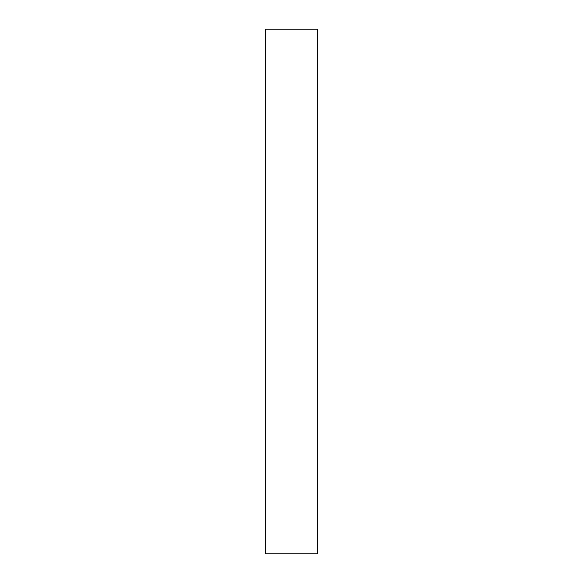 <?xml version="1.0" encoding="UTF-8"?>
<svg xmlns="http://www.w3.org/2000/svg" width="583" height="583" viewBox="0 0 583 583"><rect width="100%" height="100%" fill="white"/><g stroke="black" fill="none" stroke-linecap="round" stroke-linejoin="round"><path stroke-width="0.87" d="M317.735 553.85L317.735 29.15L265.265 29.15L265.265 553.85L317.735 553.85"/></g></svg>
